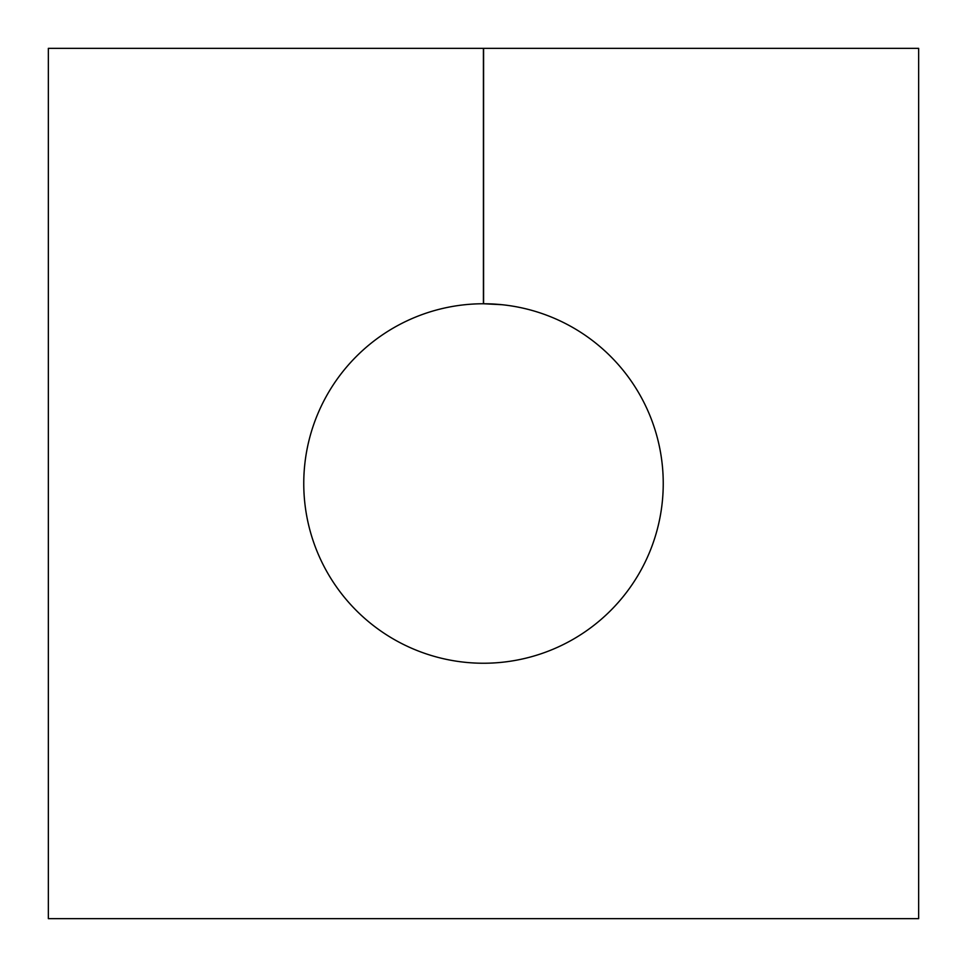 <?xml version="1.0" encoding="UTF-8"?>
<svg xmlns="http://www.w3.org/2000/svg" width="967" height="967" viewBox="0 0 967 967"><rect width="100%" height="100%" fill="white"/><g stroke="black" fill="none" stroke-linecap="round" stroke-linejoin="round"><path stroke-width="1.45" d="M483.403 303.759L483.597 303.759A179.741 179.741 0 0 1 663.241 483.5A179.741 179.741 0 0 1 483.5 663.241A179.741 179.741 0 0 1 303.759 483.5A179.741 179.741 0 0 1 483.403 303.759L483.403 48.35L48.35 48.35L48.35 918.65L918.65 918.65L918.65 48.35L483.597 48.35L483.597 303.759L501.728 304.69"/></g></svg>
